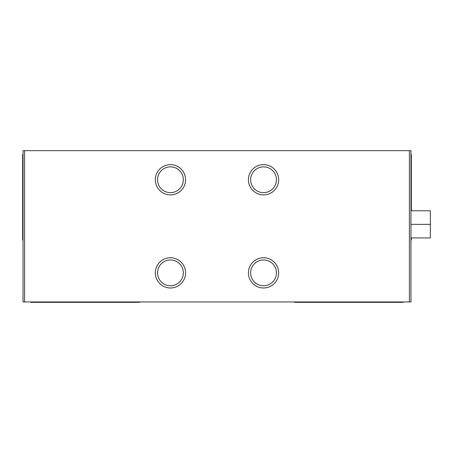 <?xml version="1.0" encoding="UTF-8"?>
<svg xmlns="http://www.w3.org/2000/svg" width="453" height="453" viewBox="0 0 453 453"><rect width="100%" height="100%" fill="white"/><g stroke="black" fill="none" stroke-linecap="round" stroke-linejoin="round"><path stroke-width="0.68" d="M409.404 150.662L23.041 150.662L23.041 301.947L410.956 301.947L410.956 150.662L409.404 150.662L409.404 301.947M248.42 179.756A15.13 15.13 0 0 1 263.544 164.626A15.13 15.13 0 0 1 278.674 179.756A15.13 15.13 0 0 1 263.544 194.886A15.13 15.13 0 0 1 248.42 179.756M276.438 179.756A12.894 12.894 0 0 0 257.1 168.59A12.894 12.894 0 0 0 257.1 190.923A12.894 12.894 0 0 0 276.438 179.756M248.42 272.853A15.13 15.13 0 0 1 263.544 257.729A15.13 15.13 0 0 1 278.674 272.853A15.13 15.13 0 0 1 263.544 287.983A15.13 15.13 0 0 1 248.42 272.853M276.438 272.853A12.894 12.894 0 0 0 257.1 261.692A12.894 12.894 0 0 0 257.1 284.02A12.894 12.894 0 0 0 276.438 272.853M155.317 179.756A15.13 15.13 0 0 1 170.447 164.626A15.13 15.13 0 0 1 185.577 179.756A15.13 15.13 0 0 1 170.447 194.886A15.13 15.13 0 0 1 155.317 179.756M183.34 179.756A12.894 12.894 0 0 0 163.997 168.59A12.894 12.894 0 0 0 163.997 190.923A12.894 12.894 0 0 0 183.34 179.756M30.798 301.947L30.798 302.338L139.411 302.338L139.411 301.947M294.58 301.947L294.58 302.338L403.198 302.338L403.198 301.947M23.041 239.88L22.65 239.88L22.65 154.541L23.041 154.541M410.956 239.88L411.341 239.88L411.341 237.944M411.341 210.787L411.341 154.541L410.956 154.541M155.317 272.853A15.13 15.13 0 0 1 170.447 257.729A15.13 15.13 0 0 1 185.577 272.853A15.13 15.13 0 0 1 170.447 287.983A15.13 15.13 0 0 1 155.317 272.853M183.34 272.853A12.894 12.894 0 0 0 163.997 261.692A12.894 12.894 0 0 0 163.997 284.02A12.894 12.894 0 0 0 183.34 272.853M24.592 150.662L24.592 301.947M410.956 210.787L430.35 210.787L430.35 237.944L410.956 237.944M430.35 224.365L410.956 224.365"/></g></svg>
